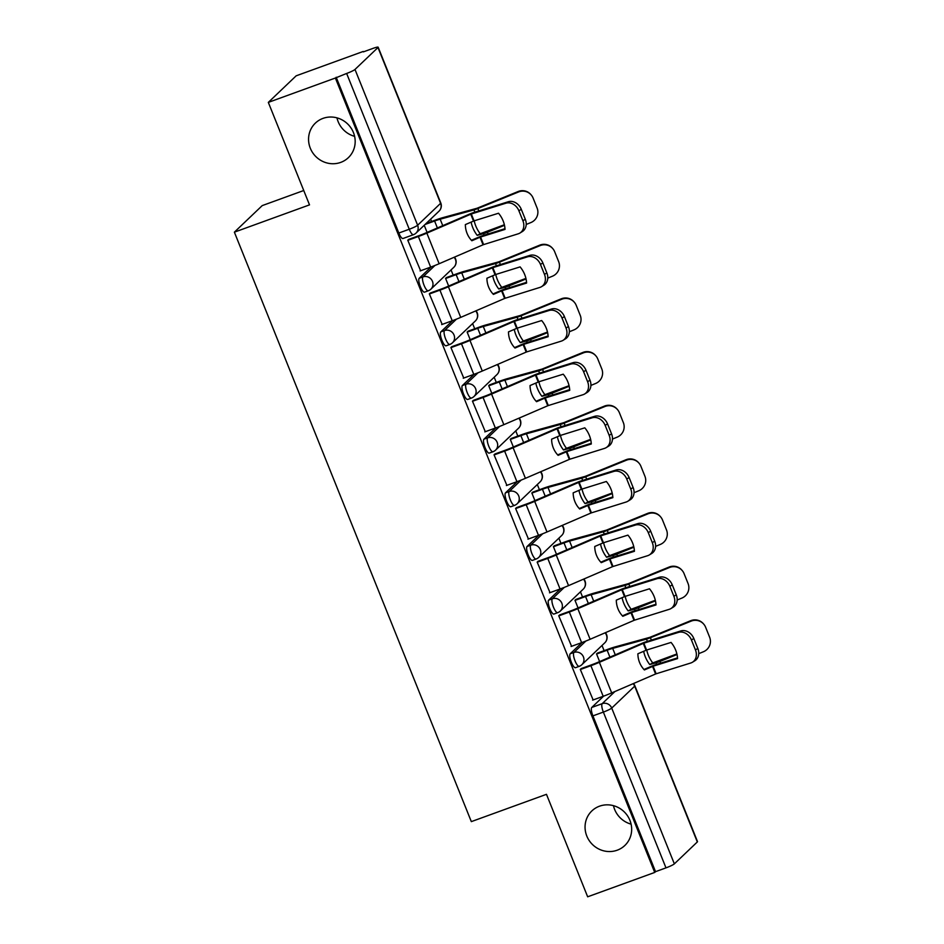 <?xml version="1.0" encoding="UTF-8"?>
<svg xmlns="http://www.w3.org/2000/svg" width="944" height="944" viewBox="0 0 944 944"><rect width="100%" height="100%" fill="white"/><g stroke="black" fill="none" stroke-linecap="round" stroke-linejoin="round"><path stroke-width="1.42" d="M599.511 806.188A23.883 22.774 46.4 0 1 627.76 816.182A23.883 22.774 46.4 0 1 624.845 845.47A23.883 22.774 46.4 0 1 617.211 850.202A23.883 22.774 46.4 0 1 588.962 840.207A23.883 22.774 46.4 0 1 591.876 810.908A23.883 22.774 46.4 0 1 599.511 806.188M323.013 118.378A23.883 22.774 46.4 0 1 351.274 128.372A23.883 22.774 46.4 0 1 348.348 157.672A23.883 22.774 46.4 0 1 340.713 162.392A23.883 22.774 46.4 0 1 312.464 152.397A23.883 22.774 46.4 0 1 315.379 123.109A23.883 22.774 46.4 0 1 323.013 118.378M582.059 642.498L570.2 653.803A7.458 2.065 70 0 0 571.344 662.228A7.458 2.065 70 0 0 575.521 667.691L579.227 666.346A7.458 2.065 -110 0 1 575.049 660.883A7.458 2.065 -110 0 1 573.917 652.457L585.882 641.023M560.488 588.844L548.641 600.148A7.458 2.065 70 0 0 549.774 608.573A7.458 2.065 70 0 0 553.951 614.048L557.656 612.691A7.458 2.065 -110 0 1 553.491 607.228A7.458 2.065 -110 0 1 552.346 598.803L564.323 587.38M538.918 535.201L527.071 546.505A7.458 2.065 70 0 0 528.215 554.93A7.458 2.065 70 0 0 532.381 560.394L536.086 559.049A7.458 2.065 -110 0 1 531.92 553.585A7.458 2.065 -110 0 1 530.776 545.16L542.753 533.726M517.359 481.546L505.5 492.851A7.458 2.065 70 0 0 506.645 501.276A7.458 2.065 70 0 0 510.822 506.751L514.527 505.394A7.458 2.065 -110 0 1 510.35 499.931A7.458 2.065 -110 0 1 509.217 491.505L521.182 480.083M495.789 427.903L483.942 439.208A7.458 2.065 70 0 0 485.074 447.633A7.458 2.065 70 0 0 489.252 453.096L492.957 451.751A7.458 2.065 -110 0 1 488.791 446.288A7.458 2.065 -110 0 1 487.647 437.863L499.624 426.428M474.218 374.249L462.371 385.553A7.458 2.065 70 0 0 463.516 393.978A7.458 2.065 70 0 0 467.681 399.454L471.386 398.097A7.458 2.065 -110 0 1 467.221 392.633A7.458 2.065 -110 0 1 466.076 384.208L478.053 372.786M452.66 320.606L440.801 331.91A7.458 2.065 70 0 0 441.945 340.336A7.458 2.065 70 0 0 446.123 345.799L449.828 344.454A7.458 2.065 -110 0 1 445.651 338.99A7.458 2.065 -110 0 1 444.506 330.565L456.483 319.131M431.089 266.951L419.242 278.256A7.458 2.065 70 0 0 420.375 286.681A7.458 2.065 70 0 0 424.552 292.144L428.257 290.799A7.458 2.065 -110 0 1 424.08 285.336A7.458 2.065 -110 0 1 422.947 276.911L434.924 265.488M631.111 824.147A23.883 22.774 46.4 0 1 613.47 805.669M354.614 136.349A23.883 22.774 46.4 0 1 336.973 117.858M604.113 650.676L602.012 645.472M582.542 597.021L580.454 591.817M560.972 543.378L558.883 538.174M539.413 489.724L537.313 484.52M517.843 436.081L515.754 430.877M496.273 382.426L494.184 377.222M474.714 328.783L472.614 323.58M453.144 275.129L451.055 269.925M431.573 221.486L430.641 219.161M363.393 51.873L372.856 48.439A7.458 0.861 -21.9 0 1 378.155 47.2A7.458 0.861 -21.9 0 1 377.978 47.53L354.991 69.455L417.626 225.238L440.6 203.326L377.978 47.53M303.744 190.511L262.22 205.603L234.372 232.165L309.514 204.872L268.32 102.389L335.38 78.022L654.723 872.433L587.664 896.8L546.47 794.317L471.327 821.622L234.372 232.165M268.32 102.389L296.168 75.815L363.228 51.46M697.321 841.954L634.698 686.158A7.458 0.861 -21.9 0 0 634.887 685.828L697.51 841.611A7.458 0.861 158.1 0 1 697.321 841.954L674.346 863.866A7.458 0.861 158.1 0 1 665.98 867.866L655.537 871.666L592.915 715.871A7.458 2.065 -110 0 1 591.77 707.445L603.629 696.141M655.537 871.666L654.723 872.433M413.649 234.572A7.458 2.065 -110 0 1 413.437 234.702A7.458 2.065 -110 0 1 409.259 229.239L346.637 73.455L335.38 78.022M346.637 73.455A7.458 0.861 -21.9 0 0 354.991 69.455M409.059 239.257L407.761 240.201L420.611 270.763M446.866 277.406L445.568 278.362L448.66 286.044M430.629 292.9L429.331 293.855L442.181 324.406M468.436 331.061L467.127 332.005L470.218 339.698M452.2 346.554L450.89 347.498L463.752 378.06M490.007 384.704L488.697 385.659L491.789 393.341M473.758 400.197L472.46 401.153L485.31 431.703M511.565 438.358L510.267 439.302L513.359 446.996M495.329 453.852L494.031 454.796L506.881 485.358M533.136 492.001L531.826 492.957L534.918 500.639M516.899 507.494L515.589 508.45L528.451 539M554.706 545.656L553.396 546.6L556.488 554.293M538.458 561.149L537.16 562.093L550.022 592.655M576.265 599.298L574.967 600.254L578.058 607.936M560.028 614.792L558.73 615.748L571.58 646.298M597.835 652.953L596.537 653.897L599.617 661.591M581.598 668.446L580.289 669.39L593.151 699.952M424.222 225.274L427.089 232.401M336.182 77.243L398.816 233.038A7.458 2.065 70 0 0 402.982 238.502L413.437 234.702A7.458 7.458 0 0 0 416.033 233.097L439.007 211.173A7.458 7.458 0 0 0 440.789 202.984L378.155 47.2M474.065 220.861L465.357 224.589A23.14 22.467 96.4 0 0 467.056 233.345A23.14 22.467 96.4 0 0 471.847 240.755L480.354 237.097L505.028 229.404A23.14 18.892 58.6 0 0 498.526 213.238L474.065 220.861L471.304 213.981L505.937 203.196L508.32 201.733A11.198 9.145 58.6 0 1 521.289 209.308L518.893 210.772A11.198 9.145 -121.4 0 0 505.937 203.196M407.808 240.331L418.357 236.496A18.656 2.159 -21.9 0 0 426.853 233.133L471.304 213.981M408.563 239.434L419.407 235.493A13.806 1.605 -21.9 0 0 425.697 233.003L469.605 214.064A5.593 0.649 158.1 0 1 472.153 213.049A5.593 0.649 158.1 0 1 473.687 212.53L508.32 201.733M420.115 270.94L430.665 267.105A18.656 2.159 -21.9 0 0 439.149 263.73L483.399 244.661L518.244 233.805A11.198 9.145 -121.4 0 0 519.932 233.038A11.198 9.145 -121.4 0 0 522.905 220.743L518.893 210.772M504.981 228.708L482.95 235.563A5.593 0.649 -21.9 0 0 481.416 236.094A5.593 0.649 -21.9 0 0 478.868 237.097L471.434 240.307M522.905 220.743L525.301 219.279L521.289 209.308M525.301 219.279A11.198 9.145 58.6 0 1 522.315 231.575L519.932 233.038M474.207 220.825A23.14 16.367 61.4 0 0 475.776 225.97A23.14 16.367 61.4 0 0 480.213 233.723L477.204 235.363A23.14 16.367 61.4 0 1 472.767 227.61A23.14 16.367 61.4 0 1 471.127 222.1M480.213 233.723L504.356 224.755M504.485 225.309L487.411 232.259A5.593 0.649 158.1 0 1 485.747 232.908A5.593 0.649 158.1 0 1 483.493 233.64L477.204 235.363M426.133 223.468L435.656 219.999A18.656 2.159 158.1 0 1 443.173 217.557L476.968 208.27L518.197 191.502A11.198 11.116 -40.8 0 1 530.823 194.511L531.212 194.96A11.198 11.116 139.2 0 0 518.586 191.951L518.197 191.502M425.071 224.471L434.594 221.014A13.806 1.605 158.1 0 1 440.164 219.197L473.959 209.91A5.593 0.649 -21.9 0 0 476.213 209.179A5.593 0.649 -21.9 0 0 477.876 208.53L518.586 191.951M531.212 194.96A11.198 11.116 139.2 0 1 533.089 198.051L537.101 208.022A11.198 11.116 139.2 0 1 530.882 222.56L526.209 224.46M495.635 274.515L486.915 278.244A23.14 22.467 96.4 0 0 488.614 286.988A23.14 22.467 96.4 0 0 493.417 294.398L501.925 290.74L526.587 283.058A23.14 18.892 58.6 0 0 520.097 266.892L495.635 274.515L492.862 267.636L527.507 256.839L529.891 255.387A11.198 9.145 58.6 0 1 542.859 262.951L540.464 264.414A11.198 9.145 -121.4 0 0 527.507 256.839M429.378 293.985L439.928 290.15A18.656 2.159 -21.9 0 0 448.412 286.775L492.862 267.636M430.134 293.088L440.978 289.147A13.806 1.605 -21.9 0 0 447.267 286.646L491.163 267.707A5.593 0.649 158.1 0 1 493.712 266.692A5.593 0.649 158.1 0 1 495.258 266.173L529.891 255.387M441.686 324.583L452.223 320.759A18.656 2.159 -21.9 0 0 460.719 317.385L504.969 298.316L539.803 287.448A11.198 9.145 -121.4 0 0 541.49 286.693A11.198 9.145 -121.4 0 0 544.476 274.385L540.464 264.414M526.551 282.35L504.521 289.218A5.593 0.649 -21.9 0 0 502.975 289.737A5.593 0.649 -21.9 0 0 500.426 290.752L492.992 293.962M544.476 274.385L546.859 272.934L542.859 262.951M546.859 272.934A11.198 9.145 58.6 0 1 543.886 285.23L541.49 286.693M517.194 328.158L508.486 331.887A23.14 22.467 96.4 0 0 510.185 340.642A23.14 22.467 96.4 0 0 514.987 348.053L523.696 344.324L548.157 336.701A23.14 18.892 58.6 0 0 541.655 320.535L517.194 328.158L514.433 321.279L549.066 310.493L551.461 309.03A11.198 9.145 58.6 0 1 564.418 316.606L562.034 318.069A11.198 9.145 -121.4 0 0 549.066 310.493M450.949 347.628L461.486 343.793A18.656 2.159 -21.9 0 0 469.982 340.43L514.433 321.279M451.692 346.731L462.548 342.79A13.806 1.605 -21.9 0 0 468.826 340.3L512.734 321.361A5.593 0.649 158.1 0 1 515.282 320.346A5.593 0.649 158.1 0 1 516.828 319.827L551.461 309.03M463.244 378.237L473.794 374.402A18.656 2.159 -21.9 0 0 482.29 371.027L526.528 351.959L561.373 341.103A11.198 9.145 -121.4 0 0 563.061 340.336A11.198 9.145 -121.4 0 0 566.034 328.04L562.034 318.069M548.11 336.005L526.091 342.861A5.593 0.649 -21.9 0 0 524.545 343.392A5.593 0.649 -21.9 0 0 521.997 344.395L514.563 347.604M566.034 328.04L568.43 326.577L564.418 316.606M568.43 326.577A11.198 9.145 58.6 0 1 565.444 338.872L563.061 340.336M495.765 274.468A23.14 16.367 61.4 0 0 497.346 279.625A23.14 16.367 61.4 0 0 501.783 287.377L498.774 289.017A23.14 16.367 61.4 0 1 494.326 281.265A23.14 16.367 61.4 0 1 492.685 275.754M501.783 287.377L525.926 278.397M526.056 278.952L508.981 285.914A5.593 0.649 158.1 0 1 507.317 286.551A5.593 0.649 158.1 0 1 505.064 287.283L498.774 289.017M446.37 277.595L457.215 273.654A18.656 2.159 158.1 0 1 464.731 271.211L498.833 261.818L539.756 245.145A11.198 11.116 -40.8 0 1 552.382 248.154L552.771 248.602A11.198 11.116 139.2 0 0 540.145 245.605L539.756 245.145M445.615 278.492L456.164 274.657A13.806 1.605 158.1 0 1 461.722 272.851L495.517 263.553A5.593 0.649 -21.9 0 0 497.771 262.821A5.593 0.649 -21.9 0 0 499.447 262.184L540.145 245.605M552.771 248.602A11.198 11.116 139.2 0 1 554.659 251.694L558.659 261.665A11.198 11.116 139.2 0 1 552.452 276.203L547.78 278.114M517.336 328.123A23.14 16.367 61.4 0 0 518.905 333.267A23.14 16.367 61.4 0 0 523.354 341.02L520.345 342.66A23.14 16.367 61.4 0 1 515.896 334.908A23.14 16.367 61.4 0 1 514.256 329.397M523.354 341.02L547.496 332.052M547.614 332.607L530.552 339.557A5.593 0.649 158.1 0 1 528.876 340.206A5.593 0.649 158.1 0 1 526.622 340.937L520.345 342.66M467.929 331.238L478.785 327.297A18.656 2.159 158.1 0 1 486.302 324.854L520.404 315.461L561.326 298.8A11.198 11.116 -40.8 0 1 573.952 301.809L574.341 302.257A11.198 11.116 139.2 0 0 561.715 299.248L561.326 298.8M467.186 332.135L477.723 328.311A13.806 1.605 158.1 0 1 483.293 326.494L517.088 317.208A5.593 0.649 -21.9 0 0 519.342 316.476A5.593 0.649 -21.9 0 0 521.005 315.827L561.715 299.248M574.341 302.257A11.198 11.116 139.2 0 1 576.218 305.349L580.23 315.32A11.198 11.116 139.2 0 1 574.023 329.857L569.35 331.757M538.764 381.813L530.056 385.541A23.14 22.467 96.4 0 0 531.755 394.285A23.14 22.467 96.4 0 0 536.546 401.696L545.054 398.049L569.728 390.356A23.14 18.892 58.6 0 0 563.226 374.19L538.764 381.813L536.003 374.933L570.636 364.136L573.02 362.685A11.198 9.145 58.6 0 1 585.988 370.249L583.593 371.712A11.198 9.145 -121.4 0 0 570.636 364.136M472.507 401.283L483.057 397.448A18.656 2.159 -21.9 0 0 491.553 394.073L536.003 374.933M473.263 400.386L484.107 396.445A13.806 1.605 -21.9 0 0 490.396 393.943L534.304 375.004A5.593 0.649 158.1 0 1 536.853 374.001A5.593 0.649 158.1 0 1 538.387 373.47L573.02 362.685M484.815 431.88L495.364 428.057A18.656 2.159 -21.9 0 0 503.848 424.682L548.098 405.613L582.944 394.745A11.198 9.145 -121.4 0 0 584.631 393.99A11.198 9.145 -121.4 0 0 587.605 381.683L583.593 371.712M569.68 389.648L547.65 396.515A5.593 0.649 -21.9 0 0 546.116 397.035A5.593 0.649 -21.9 0 0 543.567 398.049L536.133 401.259M587.605 381.683L590 380.231L585.988 370.249M590 380.231A11.198 9.145 58.6 0 1 587.015 392.527L584.631 393.99M560.335 435.455L551.615 439.184A23.14 22.467 96.4 0 0 553.314 447.94A23.14 22.467 96.4 0 0 558.116 455.35L566.825 451.621L591.286 443.999A23.14 18.892 58.6 0 0 584.796 427.833L560.335 435.455L557.562 428.576L592.207 417.791L594.59 416.328A11.198 9.145 58.6 0 1 607.558 423.903L605.163 425.366A11.198 9.145 -121.4 0 0 592.207 417.791M494.078 454.925L504.627 451.102A18.656 2.159 -21.9 0 0 513.111 447.727L557.562 428.576M494.833 454.029L505.677 450.087A13.806 1.605 -21.9 0 0 511.967 447.598L555.863 428.659A5.593 0.649 158.1 0 1 558.411 427.644A5.593 0.649 158.1 0 1 559.957 427.125L594.59 416.328M506.385 485.535L516.923 481.7A18.656 2.159 -21.9 0 0 525.419 478.325L569.669 459.256L604.502 448.4A11.198 9.145 -121.4 0 0 606.19 447.633A11.198 9.145 -121.4 0 0 609.175 435.337L605.163 425.366M591.251 443.302L569.22 450.158A5.593 0.649 -21.9 0 0 567.674 450.689A5.593 0.649 -21.9 0 0 565.126 451.692L557.692 454.902M609.175 435.337L611.559 433.874L607.558 423.903M611.559 433.874A11.198 9.145 58.6 0 1 608.585 446.17L606.19 447.633M581.893 489.11L573.185 492.839A23.14 22.467 96.4 0 0 574.884 501.583A23.14 22.467 96.4 0 0 579.687 508.993L588.395 505.276L612.857 497.653A23.14 18.892 58.6 0 0 606.355 481.487L581.893 489.11L579.132 482.231L613.765 471.434L616.161 469.982A11.198 9.145 58.6 0 1 629.117 477.546L626.733 479.009A11.198 9.145 -121.4 0 0 613.765 471.434M515.648 508.58L526.186 504.745A18.656 2.159 -21.9 0 0 534.682 501.37L579.132 482.231M516.392 507.683L527.248 503.742A13.806 1.605 -21.9 0 0 533.525 501.24L577.433 482.301A5.593 0.649 158.1 0 1 579.982 481.298A5.593 0.649 158.1 0 1 581.528 480.767L616.161 469.982M527.944 539.177L538.493 535.354A18.656 2.159 -21.9 0 0 546.989 531.979L591.227 512.911L626.073 502.043A11.198 9.145 -121.4 0 0 627.76 501.288A11.198 9.145 -121.4 0 0 630.745 488.98L626.733 479.009M612.809 496.945L590.791 503.813A5.593 0.649 -21.9 0 0 589.245 504.332A5.593 0.649 -21.9 0 0 586.696 505.347L579.262 508.556M630.745 488.98L633.129 487.529L629.117 477.546M633.129 487.529A11.198 9.145 58.6 0 1 630.155 499.824L627.76 501.288M538.906 381.765A23.14 16.367 61.4 0 0 540.475 386.922A23.14 16.367 61.4 0 0 544.912 394.675L541.903 396.315A23.14 16.367 61.4 0 1 537.466 388.562A23.14 16.367 61.4 0 1 535.826 383.052M544.912 394.675L569.055 385.695M569.185 386.249L552.11 393.211A5.593 0.649 158.1 0 1 550.446 393.849A5.593 0.649 158.1 0 1 548.193 394.58L541.903 396.315M489.499 384.892L500.355 380.951A18.656 2.159 158.1 0 1 507.872 378.509L541.962 369.116L582.896 352.442A11.198 11.116 -40.8 0 1 595.522 355.451L595.912 355.9A11.198 11.116 139.2 0 0 583.286 352.903L582.896 352.442M488.756 385.789L499.293 381.954A13.806 1.605 158.1 0 1 504.863 380.149L538.658 370.85A5.593 0.649 -21.9 0 0 540.912 370.119A5.593 0.649 -21.9 0 0 542.576 369.482L583.286 352.903M595.912 355.9A11.198 11.116 139.2 0 1 597.788 358.991L601.8 368.962A11.198 11.116 139.2 0 1 595.581 383.5L590.909 385.412M560.476 435.42A23.14 16.367 61.4 0 0 562.046 440.565A23.14 16.367 61.4 0 0 566.483 448.317L563.474 449.958A23.14 16.367 61.4 0 1 559.025 442.205A23.14 16.367 61.4 0 1 557.385 436.694M566.483 448.317L590.625 439.349M590.755 439.904L573.681 446.854A5.593 0.649 158.1 0 1 572.017 447.503A5.593 0.649 158.1 0 1 569.763 448.235L563.474 449.958M511.07 438.535L521.914 434.594A18.656 2.159 158.1 0 1 529.431 432.151L563.533 422.759L604.455 406.097A11.198 11.116 -40.8 0 1 617.081 409.106L617.47 409.554A11.198 11.116 139.2 0 0 604.844 406.545L604.455 406.097M510.315 439.432L520.864 435.609A13.806 1.605 158.1 0 1 526.422 433.792L560.217 424.505A5.593 0.649 -21.9 0 0 562.471 423.773A5.593 0.649 -21.9 0 0 564.146 423.124L604.844 406.545M617.47 409.554A11.198 11.116 139.2 0 1 619.358 412.646L623.359 422.617A11.198 11.116 139.2 0 1 617.152 437.155L612.479 439.054M582.035 489.063A23.14 16.367 61.4 0 0 583.604 494.219A23.14 16.367 61.4 0 0 588.053 501.972L585.044 503.612A23.14 16.367 61.4 0 1 580.595 495.86A23.14 16.367 61.4 0 1 578.955 490.349M588.053 501.972L612.196 492.992M612.314 493.547L595.251 500.509A5.593 0.649 158.1 0 1 593.587 501.146A5.593 0.649 158.1 0 1 591.322 501.878L585.044 503.612M532.64 492.19L543.484 488.249A18.656 2.159 158.1 0 1 551.001 485.806L585.103 476.413L626.025 459.74A11.198 11.116 -40.8 0 1 638.651 462.749L639.041 463.197A11.198 11.116 139.2 0 0 626.415 460.2L626.025 459.74M531.885 493.087L542.422 489.252A13.806 1.605 158.1 0 1 547.992 487.446L581.787 478.148A5.593 0.649 -21.9 0 0 584.041 477.416A5.593 0.649 -21.9 0 0 585.705 476.779L626.415 460.2M639.041 463.197A11.198 11.116 139.2 0 1 640.917 466.289L644.929 476.272A11.198 11.116 139.2 0 1 638.722 490.797L634.049 492.709M603.464 542.753L594.755 546.482A23.14 22.467 96.4 0 0 596.455 555.237A23.14 22.467 96.4 0 0 601.245 562.648L609.753 558.99L634.427 551.296A23.14 18.892 58.6 0 0 627.925 535.13L603.464 542.753L600.703 535.873L635.336 525.088L637.719 523.625A11.198 9.145 58.6 0 1 650.687 531.201L648.292 532.664A11.198 9.145 -121.4 0 0 635.336 525.088M537.207 562.223L547.756 558.4A18.656 2.159 -21.9 0 0 556.252 555.025L600.703 535.873M537.962 561.326L548.806 557.385A13.806 1.605 -21.9 0 0 555.096 554.895L599.003 535.956A5.593 0.649 158.1 0 1 601.552 534.941A5.593 0.649 158.1 0 1 603.086 534.422L637.719 523.625M549.514 592.832L560.063 588.997A18.656 2.159 -21.9 0 0 568.548 585.622L612.798 566.553L647.643 555.697A11.198 9.145 -121.4 0 0 649.33 554.93A11.198 9.145 -121.4 0 0 652.304 542.635L648.292 532.664M634.38 550.6L612.349 557.456A5.593 0.649 -21.9 0 0 610.815 557.987A5.593 0.649 -21.9 0 0 608.266 558.99L600.832 562.199M652.304 542.635L654.699 541.172L650.687 531.201M654.699 541.172A11.198 9.145 58.6 0 1 651.714 553.467L649.33 554.93M603.605 542.717A23.14 16.367 61.4 0 0 605.175 547.862A23.14 16.367 61.4 0 0 609.612 555.615L606.603 557.255A23.14 16.367 61.4 0 1 602.166 549.502A23.14 16.367 61.4 0 1 600.526 543.992M609.612 555.615L633.754 546.647M633.884 547.201L616.81 554.152A5.593 0.649 158.1 0 1 615.146 554.801A5.593 0.649 158.1 0 1 612.892 555.532L606.603 557.255M554.199 545.833L565.055 541.891A18.656 2.159 158.1 0 1 572.571 539.449L606.367 530.162L647.596 513.394A11.198 11.116 -40.8 0 1 660.222 516.403L660.611 516.852A11.198 11.116 139.2 0 0 647.985 513.843L647.596 513.394M553.455 546.729L563.993 542.906A13.806 1.605 158.1 0 1 569.562 541.089L603.358 531.802A5.593 0.649 -21.9 0 0 605.611 531.071A5.593 0.649 -21.9 0 0 607.275 530.422L647.985 513.843M660.611 516.852A11.198 11.116 139.2 0 1 662.487 519.943L666.499 529.914A11.198 11.116 139.2 0 1 660.281 544.452L655.608 546.352M625.034 596.407L616.314 600.136A23.14 22.467 96.4 0 0 618.013 608.88A23.14 22.467 96.4 0 0 622.816 616.29L631.524 612.573L655.986 604.951A23.14 18.892 58.6 0 0 649.496 588.785L625.034 596.407L622.261 589.528L656.906 578.731L659.29 577.28A11.198 9.145 58.6 0 1 672.258 584.843L669.862 586.307A11.198 9.145 -121.4 0 0 656.906 578.731M558.777 615.877L569.326 612.042A18.656 2.159 -21.9 0 0 577.811 608.668L622.261 589.528M559.532 614.981L570.377 611.039A13.806 1.605 -21.9 0 0 576.666 608.538L620.574 589.599A5.593 0.649 158.1 0 1 623.111 588.596A5.593 0.649 158.1 0 1 624.657 588.065L659.29 577.28M571.085 646.487L581.622 642.652A18.656 2.159 -21.9 0 0 590.118 639.277L634.368 620.208L669.202 609.34A11.198 9.145 -121.4 0 0 670.889 608.585A11.198 9.145 -121.4 0 0 673.874 596.278L669.862 586.307M655.95 604.243L633.92 611.11A5.593 0.649 -21.9 0 0 632.374 611.629A5.593 0.649 -21.9 0 0 629.825 612.644L622.391 615.854M673.874 596.278L676.258 594.826L672.258 584.843M676.258 594.826A11.198 9.145 58.6 0 1 673.284 607.122L670.889 608.585M625.176 596.36A23.14 16.367 61.4 0 0 626.745 601.517A23.14 16.367 61.4 0 0 631.182 609.269L628.173 610.91A23.14 16.367 61.4 0 1 623.736 603.157A23.14 16.367 61.4 0 1 622.084 597.646M631.182 609.269L655.325 600.29M655.455 600.844L638.38 607.806A5.593 0.649 158.1 0 1 636.716 608.443A5.593 0.649 158.1 0 1 634.462 609.175L628.173 610.91M575.769 599.487L586.613 595.546A18.656 2.159 158.1 0 1 594.13 593.103L628.232 583.711L669.154 567.037A11.198 11.116 -40.8 0 1 681.78 570.046L682.17 570.495A11.198 11.116 139.2 0 0 669.544 567.497L669.154 567.037M575.014 600.384L585.563 596.549A13.806 1.605 158.1 0 1 591.121 594.744L624.916 585.445A5.593 0.649 -21.9 0 0 627.17 584.714A5.593 0.649 -21.9 0 0 628.846 584.076L669.544 567.497M682.17 570.495A11.198 11.116 139.2 0 1 684.058 573.586L688.07 583.569A11.198 11.116 139.2 0 1 681.851 598.095L677.178 600.006M646.593 650.05L637.884 653.779A23.14 22.467 96.4 0 0 639.584 662.535A23.14 22.467 96.4 0 0 644.386 669.945L653.095 666.216L677.556 658.593A23.14 18.892 58.6 0 0 671.054 642.427L646.593 650.05L643.832 643.171L678.465 632.386L680.86 630.922A11.198 9.145 58.6 0 1 693.816 638.498L691.433 639.961A11.198 9.145 -121.4 0 0 678.465 632.386M580.348 669.52L590.885 665.697A18.656 2.159 -21.9 0 0 599.381 662.322L643.832 643.171M581.091 668.623L591.947 664.682A13.806 1.605 -21.9 0 0 598.225 662.192L642.132 643.253A5.593 0.649 158.1 0 1 644.681 642.239A5.593 0.649 158.1 0 1 646.227 641.719L680.86 630.922M592.643 700.129L603.192 696.294A18.656 2.159 -21.9 0 0 611.688 692.92L655.927 673.851L690.772 662.995A11.198 9.145 -121.4 0 0 692.459 662.228A11.198 9.145 -121.4 0 0 695.445 649.932L691.433 639.961M677.509 657.897L655.49 664.753A5.593 0.649 -21.9 0 0 653.944 665.284A5.593 0.649 -21.9 0 0 651.395 666.287L643.961 669.497M695.445 649.932L697.828 648.469L693.816 638.498M697.828 648.469A11.198 9.145 58.6 0 1 694.855 660.765L692.459 662.228M646.734 650.015A23.14 16.367 61.4 0 0 648.304 655.16A23.14 16.367 61.4 0 0 652.752 662.912L649.743 664.552A23.14 16.367 61.4 0 1 645.295 656.8A23.14 16.367 61.4 0 1 643.655 651.289M652.752 662.912L676.895 653.944M677.025 654.499L659.95 661.449A5.593 0.649 158.1 0 1 658.287 662.098A5.593 0.649 158.1 0 1 656.021 662.83L649.743 664.552M597.34 653.13L608.184 649.189A18.656 2.159 158.1 0 1 615.7 646.746L649.802 637.353L690.725 620.692A11.198 11.116 -40.8 0 1 703.351 623.701L703.74 624.149A11.198 11.116 139.2 0 0 691.114 621.14L690.725 620.692M596.584 654.027L607.134 650.204A13.806 1.605 158.1 0 1 612.691 648.386L646.487 639.1A5.593 0.649 -21.9 0 0 648.74 638.368A5.593 0.649 -21.9 0 0 650.404 637.719L691.114 621.14M703.74 624.149A11.198 11.116 139.2 0 1 705.616 627.241L709.628 637.212A11.198 11.116 139.2 0 1 703.422 651.749L698.749 653.649M570.2 653.803L573.917 652.457A7.458 7.115 46.4 0 1 583.416 656.882A7.458 7.115 -133.6 0 1 579.439 666.204A7.458 2.065 -110 0 1 579.227 666.346A7.458 7.458 0 0 0 581.823 664.729L604.809 642.805A7.458 7.115 -133.6 0 0 605.092 632.822M548.641 600.148L552.346 598.803A7.458 7.115 46.4 0 1 561.845 603.228A7.458 7.115 -133.6 0 1 557.88 612.562A7.458 2.065 -110 0 1 557.656 612.691A7.458 7.458 0 0 0 560.264 611.087L583.239 589.162A7.458 7.115 -133.6 0 0 583.522 579.168M527.071 546.505L530.776 545.16A7.458 7.115 46.4 0 1 540.287 549.585A7.458 7.115 -133.6 0 1 536.31 558.907A7.458 2.065 -110 0 1 536.086 559.049A7.458 7.458 0 0 0 538.694 557.432L561.668 535.508A7.458 7.115 -133.6 0 0 561.963 525.525M505.5 492.851L509.217 491.505A7.458 7.115 46.4 0 1 518.716 495.93A7.458 7.115 -133.6 0 1 514.74 505.264A7.458 2.065 -110 0 1 514.527 505.394A7.458 7.458 0 0 0 517.123 503.789L540.11 481.865A7.458 7.115 -133.6 0 0 540.393 471.87M483.942 439.208L487.647 437.863A7.458 7.115 46.4 0 1 497.146 442.288A7.458 7.115 -133.6 0 1 493.169 451.61A7.458 2.065 -110 0 1 492.957 451.751A7.458 7.458 0 0 0 495.565 450.135L518.539 428.21A7.458 7.115 -133.6 0 0 518.822 418.227M462.371 385.553L466.076 384.208A7.458 7.115 46.4 0 1 475.587 388.633A7.458 7.115 -133.6 0 1 471.611 397.967A7.458 2.065 -110 0 1 471.386 398.097A7.458 7.458 0 0 0 473.994 396.492L496.969 374.567A7.458 7.115 -133.6 0 0 497.264 364.573M440.801 331.91L444.506 330.565A7.458 7.115 46.4 0 1 454.017 334.99A7.458 7.115 -133.6 0 1 450.04 344.312A7.458 2.065 -110 0 1 449.828 344.454A7.458 7.458 0 0 0 452.424 342.837L475.41 320.913A7.458 7.115 -133.6 0 0 475.693 310.93M419.242 278.256L422.947 276.911A7.458 7.115 46.4 0 1 432.446 281.336A7.458 7.115 -133.6 0 1 428.47 290.669A7.458 2.065 -110 0 1 428.257 290.799A7.458 7.458 0 0 0 430.865 289.194L453.84 267.27A7.458 7.115 -133.6 0 0 454.123 257.275M591.77 707.445L602.213 703.658L614.933 691.527M633.105 683.692A7.458 7.115 -133.6 0 1 634.698 686.158L611.724 708.083L674.346 863.866M398.816 233.038L409.259 229.239A7.458 0.861 158.1 0 0 417.626 225.238A7.458 7.115 46.4 0 1 416.033 233.097M592.915 715.871L603.358 712.083A7.458 2.065 -110 0 1 602.213 703.658A7.458 7.115 -133.6 0 1 611.724 708.083A7.458 0.861 158.1 0 1 603.358 712.083L665.98 867.866M440.789 202.984A7.458 0.861 -21.9 0 1 440.6 203.326A7.458 7.115 46.4 0 1 439.007 211.173M473.522 221.073L470.749 214.194M483.057 244.803L480.012 237.227M439.149 263.73L426.853 233.133M483.599 244.59L480.567 237.027M430.665 267.105L418.357 236.496M487.411 232.259L488.095 233.97M477.876 208.53L478.832 210.925M473.959 209.91L474.856 212.164M440.164 219.197L442.748 225.64M483.493 233.64L484.119 235.198M434.594 221.014L437.391 227.952M495.081 274.716L492.32 267.836M504.627 298.446L501.583 290.882M460.719 317.385L448.412 286.775M505.17 298.245L502.125 290.681M452.223 320.759L439.928 290.15M516.651 328.37L513.89 321.491M526.186 352.1L523.153 344.525M482.29 371.027L469.982 340.43M526.74 351.888L523.696 344.324M473.794 374.402L461.486 343.793M508.981 285.914L509.666 287.613M499.447 262.184L500.403 264.568M495.517 263.553L496.426 265.807M461.722 272.851L464.318 279.294M505.064 287.283L505.689 288.852M456.164 274.657L458.949 281.607M530.552 339.557L531.236 341.268M521.005 315.827L521.973 318.222M517.088 317.208L517.996 319.461M483.293 326.494L485.877 332.937M526.622 340.937L527.259 342.495M477.723 328.311L480.52 335.25M538.222 382.013L535.449 375.134M547.756 405.743L544.712 398.179M503.848 424.682L491.553 394.073M548.299 405.542L545.266 397.979M495.364 428.057L483.057 397.448M559.78 435.668L557.019 428.788M569.326 459.398L566.282 451.822M525.419 478.325L513.111 447.727M569.869 459.185L566.825 451.621M516.923 481.7L504.627 451.102M581.351 489.311L578.589 482.431M590.897 513.04L587.852 505.477M546.989 531.979L534.682 501.37M591.44 512.84L588.395 505.276M538.493 535.354L526.186 504.745M552.11 393.211L552.795 394.911M542.576 369.482L543.532 371.865M538.658 370.85L539.555 373.104M504.863 380.149L507.447 386.592M548.193 394.58L548.818 396.15M499.293 381.954L502.09 388.904M573.681 446.854L574.365 448.565M564.146 423.124L565.102 425.52M560.217 424.505L561.125 426.759M526.422 433.792L529.018 440.234M569.763 448.235L570.388 449.804M520.864 435.609L523.649 442.547M595.251 500.509L595.935 502.208M585.705 476.779L586.672 479.163M581.787 478.148L582.696 480.402M547.992 487.446L550.576 493.889M591.322 501.878L591.959 503.447M542.422 489.252L545.219 496.202M602.921 542.965L600.16 536.086M612.455 566.695L609.411 559.119M568.548 585.622L556.252 555.025M612.998 566.483L609.966 558.919M560.063 588.997L547.756 558.4M616.81 554.152L617.494 555.863M607.275 530.422L608.231 532.817M603.358 531.802L604.254 534.056M569.562 541.089L572.147 547.532M612.892 555.532L613.517 557.102M563.993 542.906L566.789 549.845M624.491 596.608L621.718 589.729M634.026 620.338L630.981 612.774M590.118 639.277L577.811 608.668M634.569 620.137L631.524 612.573M581.622 642.652L569.326 612.042M638.38 607.806L639.064 609.505M628.846 584.076L629.801 586.46M624.916 585.445L625.825 587.699M591.121 594.744L593.717 601.186M634.462 609.175L635.088 610.744M585.563 596.549L588.348 603.499M646.05 650.263L643.289 643.383M655.596 673.992L652.552 666.417M611.688 692.92L599.381 662.322M656.139 673.78L653.095 666.216M603.192 696.294L590.885 665.697M659.95 661.449L660.635 663.16M650.404 637.719L651.372 640.115M646.487 639.1L647.395 641.354M612.691 648.386L615.276 654.829M656.021 662.83L656.658 664.399M607.134 650.204L609.918 657.142M453.84 267.27A7.458 7.458 0 0 0 454.453 257.134M475.41 320.913A7.458 7.458 0 0 0 476.024 310.788M496.969 374.567A7.458 7.458 0 0 0 497.594 364.431M518.539 428.21A7.458 7.458 0 0 0 519.153 418.086M540.11 481.865A7.458 7.458 0 0 0 540.723 471.729M561.668 535.508A7.458 7.458 0 0 0 562.294 525.383M583.239 589.162A7.458 7.458 0 0 0 583.852 579.026M604.809 642.805A7.458 7.458 0 0 0 605.423 632.681M634.887 685.828A7.458 7.458 0 0 0 633.436 683.539"/></g></svg>
